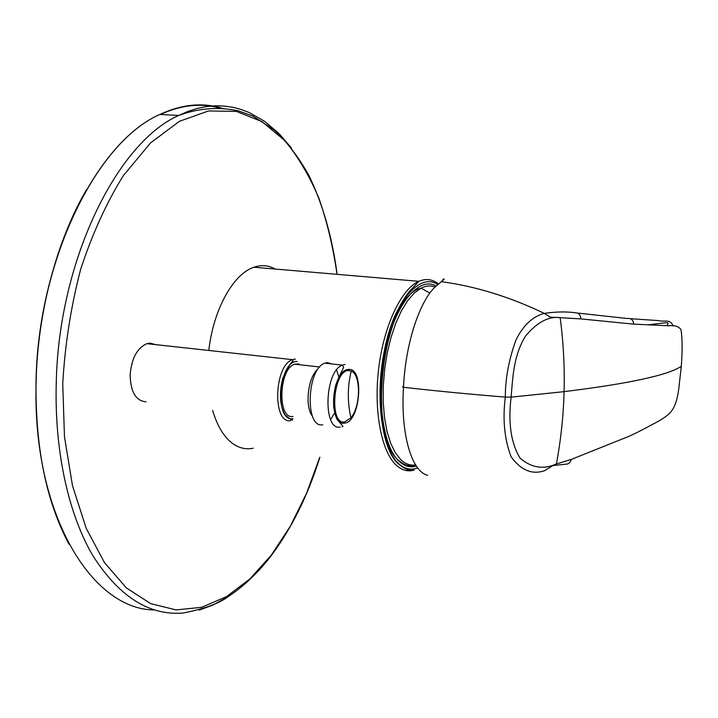 <?xml version="1.0" encoding="UTF-8"?>
<svg xmlns="http://www.w3.org/2000/svg" width="718" height="718" viewBox="0 0 718 718"><rect width="100%" height="100%" fill="white"/><g stroke="black" fill="none" stroke-linecap="round" stroke-linejoin="round"><path stroke-width="1.08" d="M212.627 410.436C217.069 425.397 223.379 436.158 231.564 442.701C238.367 447.96 245.574 449.8 253.185 448.229M435.18 287.021C430.683 285.288 425.98 285.665 421.062 288.16L414.25 293.088L407.618 300.734L401.371 310.903L395.762 323.297L390.978 337.523L387.217 353.103L384.615 369.483L383.277 386.069L383.232 402.268L384.489 417.508L386.984 431.258L390.61 443.069L395.205 452.564L400.617 459.502C405.284 463.963 410.301 465.767 415.65 464.932M146.077 401.775C135.908 401.003 130.586 392.037 130.137 374.886C131.547 358.399 137.129 347.988 146.876 343.662L150.062 343.141L155.51 344.604M275.281 269.062C268.604 265.283 261.496 264.673 253.948 267.231C233.574 273.782 213.704 308.677 208.902 349.594M348.598 370.551L351.29 371.089C361.064 374.769 360.741 406.576 350.923 417.813L344.667 421.978C328.907 425.307 333.089 370.021 348.598 370.551M298.876 363.9L294.604 364.188C278.656 368.917 277.22 419.734 293.025 416.458M429.687 292.998L421.062 288.16L418.262 288.932C381.016 304.199 367.778 437.45 399.037 460.732C407.671 467.867 413.281 465.533 413.945 465.39L415.677 464.968M681.31 366.153L678.806 388.582C675.844 411.558 668.943 414.699 658.72 421.098C640.268 431.069 629.147 436.616 625.36 437.747L571.187 459.457L556.396 463.999C560.857 440.035 563.424 415.919 564.088 391.651C629.147 383.618 668.216 375.164 681.301 366.279C682.504 350.196 682.387 337.963 680.96 329.562C678.537 326.376 674.543 325.119 668.961 325.801L633.68 324.132L580.898 318.909L560.175 317.652C563.406 342.226 564.716 366.889 564.088 391.651L511.117 397.153C512.894 375.074 513.917 354.782 525.612 335.943C537.172 322.185 548.687 316.091 560.175 317.652L555.256 317.374C551.101 317.374 549.028 317.015 549.055 316.288L544.262 313.38C532.478 316.629 523.036 325.523 515.946 340.063C508.847 359.565 505.31 378.574 505.319 397.081L511.117 397.153C507.985 422.705 510.956 443.024 520.011 458.102C531.302 467.804 543.436 469.769 556.396 463.999C554.933 463.738 543.293 471.932 543.697 470.972C531.562 474.733 520.685 469.976 511.063 456.693C504.422 439.075 502.51 419.204 505.319 397.081C469.384 394.2 435.449 390.924 403.507 387.262C400.473 433.493 411.477 471.466 427.65 475.325L427.039 475.128M571.187 459.457C570.684 461.889 569.374 463.415 567.274 464.034L552.761 465.587M633.68 324.132C633.303 319.914 631.122 318.029 627.137 318.487L577.658 313.084C567.741 311.477 556.612 311.576 544.271 313.371L544.262 313.371M630.619 318.711L658.63 320.614C664.724 322.283 670.531 318.541 673.008 326.017M444.11 279.06L438.671 284.023C421.439 295.717 405.58 340.781 403.498 387.262L402.475 386.858M442.279 281.303L442.988 281.923M442.162 281.276L443.562 279.185L444.271 279.123M438.492 284.023C432.514 279.167 425.971 278.27 418.881 281.321C401.497 288.851 384.103 324.922 378.817 367.436C373.45 409.924 381.204 451.11 395.995 464.932C401.254 469.85 406.882 471.69 412.895 470.452M436.239 286.033C419.124 276.116 395.878 303.041 385.943 348.688C375.828 394.191 382.326 445.788 398.903 461.1C404.342 466.242 410.193 467.912 416.44 466.126M437.549 284.337C420.111 272.831 395.824 299.586 385.252 346.704C374.491 393.67 381.105 447.538 398.302 463.307C404.342 468.953 410.831 470.487 417.75 467.903M36.088 381.096C37.731 311.549 57.108 239.848 86.609 189.525M160.329 114.503C181.573 104.774 201.803 102.746 221.009 108.436M222.939 108.526C203.014 102.171 181.986 104.164 159.845 114.476C97.558 141.293 38.135 258.462 36.16 381.177C31.763 513.648 91.958 610.04 154.558 609.95M337.02 274.33C333.161 247.315 327.139 222.006 318.954 198.374C309.548 176.054 298.132 156.757 284.678 140.486L262.052 121.656L236.401 111.398L208.525 110.949L179.473 121.288L150.574 142.891L123.379 175.587C106.569 202.575 92.335 233.79 80.685 269.232C70.965 306.353 64.979 344.523 62.735 383.744L64.467 436.75L72.491 485.682L86.16 528.224L104.505 562.652L126.404 587.925L150.654 603.641L176.089 609.914L201.686 607.302L226.556 596.622L249.981 578.843L271.395 555.005L290.377 526.132L306.577 493.239L319.761 457.276M226.61 597.573L213.102 604.969L199.236 610.112M319.878 457.294C307.528 496.757 290.575 530.512 269.017 558.541C256.667 574.014 243.267 586.561 228.818 596.173C219.466 603.371 204.145 608.999 182.857 613.064C149.066 615.649 119.143 596.649 93.098 556.055C68.784 515.066 54.442 451.981 56.237 383.672C58.445 260.311 117.303 142.424 178.719 115.436L187.936 111.416L197.1 108.49L206.183 106.632L215.14 105.824L223.935 106.04L232.542 107.242L240.925 109.405L249.074 112.493L264.529 121.279L278.746 133.279L291.598 148.159M348.688 369.438C364.618 367.526 360.382 422.301 344.586 423.09C328.126 426.6 332.497 368.846 348.688 369.438M322.768 424.76C304.836 428.861 306.613 368.908 324.742 363.209L327.462 362.59L332.066 364.008M336.634 369.932L339.093 377.928M334.929 412.365L330.639 419.563M333.96 406.603L333.673 407.411M311.989 415.65C304.692 405.634 308.13 377.309 317.598 369.33M441.965 281.474L443.41 279.14L444.182 279.069M580.898 318.909C580.736 316.27 579.65 314.322 577.658 313.084M436.912 285.441L438.671 284.023M340.278 427.039C322.642 431.213 324.545 370.928 342.369 365.139L345.053 364.511M297.099 361.486C278.629 360.66 274.123 422.301 292.863 418.657M290.781 420.595C272.319 424.553 273.881 365.238 292.54 359.664L295.34 359.063M50.897 500.024C40.1 464.573 35.164 424.957 36.088 381.168M253.948 267.231L418.881 281.321L409.323 291.562C405.176 296.525 400.491 304.36 395.25 315.058C373.674 362.778 375.963 443.912 398.167 463.675C403.417 468.19 408.057 470.434 412.096 470.407L414.25 470.119M36.044 381.105C38.108 258.453 97.253 141.473 159.845 114.476L178.719 115.436C198.922 108.05 218.981 106.578 238.888 111.021L252.808 116.038L274.339 130.012C287.46 142.496 299.029 157.727 309.045 175.695C322.912 204.576 332.272 237.452 337.119 274.339M146.876 343.662L292.54 359.664C293.886 362.769 292.648 356.837 282.847 378.081C279.033 393.015 279.751 405.239 285.019 414.762C289.255 418.549 291.741 420.218 292.486 419.779L292.549 420.209M351.29 371.089C347.44 386.078 347.315 401.649 350.923 417.813M324.85 363.155L342.369 365.139L343.33 366.979C344.784 366.719 339.937 373.091 335.575 385.665C332.461 399.235 332.972 410.508 337.092 419.483L342.944 426.295L342.217 426.743M336.877 383.017L336.76 381.886M666.896 325.712C666.977 324.644 670.774 321.996 664.5 322.921L647.887 324.832M443.123 279.257L441.714 281.743C475.487 286.267 509.672 296.812 544.271 313.371M443.096 279.374L443.32 280.047M319.734 366.988L294.604 364.188M333.924 406.217L333.637 407.034M36.044 381.159C35.164 446.973 46.149 501.326 69 544.226"/></g></svg>
